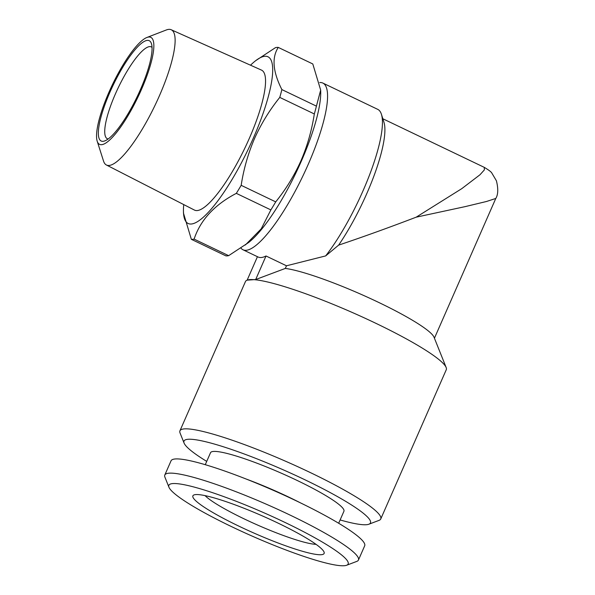 <?xml version="1.0" encoding="UTF-8"?>
<svg xmlns="http://www.w3.org/2000/svg" width="595" height="595" viewBox="0 0 595 595"><rect width="100%" height="100%" fill="white"/><g stroke="black" fill="none" stroke-linecap="round" stroke-linejoin="round"><path stroke-width="0.89" d="M108.149 138.999A50.91 12.19 115.6 0 1 107.316 138.739A50.91 12.19 115.6 0 1 115.408 93.913A50.91 12.19 115.6 0 1 151.309 46.908A50.91 12.19 115.6 0 1 152.03 47.399M110.008 92.039A55.61 13.313 115.6 0 1 151.442 43.666A55.61 13.313 115.6 0 1 140.39 89.666A55.61 13.313 115.6 0 1 104.869 140.874A55.61 13.313 115.6 0 1 110.008 92.039M108.997 92.121A59.322 14.198 -64.4 0 0 97.201 141.194A59.322 14.198 -64.4 0 0 141.402 89.592A59.322 14.198 -64.4 0 0 146.883 37.492A59.322 14.198 -64.4 0 0 108.997 92.121M97.201 141.194L103.523 161.052A74.992 17.954 -64.4 0 0 106.416 165.001A74.992 17.954 -64.4 0 0 159.393 95.825A74.992 17.954 -64.4 0 0 171.211 29.75A74.992 17.954 -64.4 0 0 166.325 29.973L146.883 37.492M250.525 65.205A92.426 22.127 115.6 0 1 255.664 60.69A92.426 22.127 115.6 0 1 253.314 138.174A92.426 22.127 115.6 0 1 207.707 212.973A92.426 22.127 115.6 0 1 183.446 211.426L183.483 213.166L191.352 239.324L225.899 255.872A105.739 25.31 -64.4 0 0 228.651 255.657L248.494 242.596A92.426 22.127 -64.4 0 0 301.323 161.171A92.426 22.127 -64.4 0 0 320.712 91.853L320.675 90.12L312.799 63.962L278.259 47.407C271.64 57.655 272.845 71.712 281.874 89.585L316.421 106.133L320.668 90.12M275.723 201.876C285.816 189.411 294.228 175.704 300.958 160.762C307.355 145.872 311.802 130.268 314.316 113.957L279.776 97.402C269.58 110.038 261.168 123.745 254.534 138.516C248.093 153.599 243.638 169.203 241.176 185.328L275.723 201.876A105.739 25.31 -64.4 0 1 270.866 209.909L236.319 193.36C214.498 204.792 200.426 220.038 194.104 239.108L228.651 255.657M245.356 244.991L261.235 228.822L270.866 209.909M183.446 211.426A92.426 22.127 115.6 0 1 183.736 204.598M191.352 239.324A105.739 25.31 -64.4 0 0 194.104 239.108M236.319 193.36A105.739 25.31 -64.4 0 0 241.176 185.328M106.416 165.001L194.439 210.072A77.603 18.579 -64.4 0 0 249.268 138.486A77.603 18.579 -64.4 0 0 261.495 70.106L171.211 29.75M240.997 248.152A92.426 22.127 -64.4 0 0 243.005 249.781L258.096 257.01A92.426 22.127 115.6 0 0 266.017 255.984L286.485 265.787L325.658 255.917L338.622 245.133A86.156 20.624 -64.4 0 0 366.825 193.509A86.156 20.624 -64.4 0 0 383.954 122.243L381.425 114.292A92.426 22.127 -64.4 0 0 377.743 109.361L322.877 83.077A92.426 22.127 -64.4 0 0 319.731 82.556M325.658 255.917A92.426 22.127 -64.4 0 0 363.047 190.75A92.426 22.127 -64.4 0 0 381.425 114.292M243.005 249.781A92.426 22.127 -64.4 0 0 308.18 164.458A92.426 22.127 -64.4 0 0 322.877 83.077M416.203 217.168L461.787 188.645L479.994 174.752L484.367 169.895L484.248 167.344C488.778 170.044 491.306 171.955 491.842 173.078L496.409 180.783C498.379 188.719 498.171 194.61 495.791 198.455L486.465 201.497L465.052 206.643L416.203 217.168C388.981 227.573 363.121 236.899 338.622 245.133M206.718 461.4A101.827 13.566 23.7 0 1 184.1 443.111L180.062 433.011A109.659 14.607 23.7 0 1 179.935 430.817A109.659 14.607 23.7 0 1 310.293 472.556A109.659 14.607 23.7 0 1 380.755 518.966A109.659 14.607 23.7 0 1 379.052 520.365L368.878 524.225A101.827 13.566 23.7 0 1 340.117 519.956M179.935 430.817L245.46 281.547A109.659 14.607 23.7 0 1 247.163 280.148A109.659 14.607 23.7 0 1 375.817 323.286A109.659 14.607 23.7 0 1 446.153 367.502A109.659 14.607 23.7 0 1 446.28 369.696L380.755 518.966M184.1 443.111A101.827 13.566 23.7 0 1 305.034 479.83A101.827 13.566 23.7 0 1 368.878 524.225M446.153 367.502L434.023 337.201A86.156 11.476 -156.3 0 0 378.762 302.461A86.156 11.476 -156.3 0 0 285.325 268.427L255.679 279.546L247.163 280.148M316.057 544.343A63.836 8.508 23.7 0 1 244.188 518.899A63.836 8.508 23.7 0 1 205.052 495.62M278.081 523.124A71.668 9.55 23.7 0 1 324.044 552.019A71.668 9.55 23.7 0 1 238.93 526.173A71.668 9.55 23.7 0 1 193.992 494.928A71.668 9.55 23.7 0 1 278.081 523.124M231.76 526.731A97.907 13.045 23.7 0 1 168.965 487.26A97.907 13.045 23.7 0 1 285.243 522.559A97.907 13.045 23.7 0 1 346.632 565.25A97.907 13.045 23.7 0 1 231.76 526.731M168.965 487.26L164.919 477.16A105.739 14.087 23.7 0 1 164.8 475.041A105.739 14.087 23.7 0 1 290.501 515.285A105.739 14.087 23.7 0 1 358.443 560.044A105.739 14.087 23.7 0 1 356.807 561.39L346.632 565.25M164.8 475.041L171.04 460.82A105.739 14.087 23.7 0 1 296.741 501.072A105.739 14.087 23.7 0 1 364.683 545.823L358.443 560.044M246.174 479.035A72.843 9.706 23.7 0 1 289.631 497.509A72.843 9.706 23.7 0 1 300.423 502.849M205.268 464.695L210.526 452.721A72.843 9.706 23.7 0 1 297.121 480.448A72.843 9.706 23.7 0 1 343.925 511.276L338.667 523.25M286.485 265.787L285.325 268.427M257.442 256.698L247.148 280.156M266.017 255.984L255.679 279.546M279.776 97.402A105.739 25.31 -64.4 0 0 281.874 89.585M278.259 47.407A105.739 25.31 -64.4 0 0 275.5 47.622L255.664 60.69M314.316 113.957A105.739 25.31 -64.4 0 0 316.421 106.133M484.248 167.344L382.845 118.762M495.784 198.455L434.432 338.22"/></g></svg>
